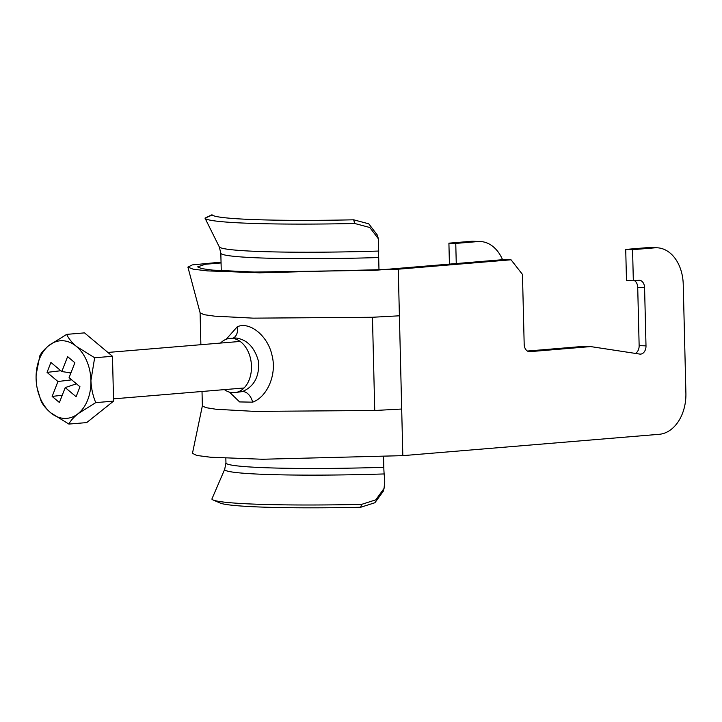 <?xml version="1.0" encoding="UTF-8"?>
<svg xmlns="http://www.w3.org/2000/svg" width="722" height="722" viewBox="0 0 722 722"><rect width="100%" height="100%" fill="white"/><g stroke="black" fill="none" stroke-linecap="round" stroke-linejoin="round"><path stroke-width="1.08" d="M224.398 389.618A27.246 19.133 -94.8 0 0 232.944 392.714A27.246 19.133 -94.8 0 0 234.542 392.678L242.402 391.559C253.891 386.775 259.315 376.902 258.666 361.912C254.758 347.426 247.123 339.457 235.76 337.986L230.02 338.374A27.246 19.133 -94.8 0 0 220.526 343.067M226.203 339.259L237.258 326.786C249.785 321.064 268.043 336.046 272.059 355.504C277.058 374.664 267.131 397.055 252.61 402.163L239.605 401.928L229.506 392.154M234.542 392.678A27.246 19.133 -94.8 0 0 251.427 365.07A27.246 19.133 -94.8 0 0 231.618 338.329A27.246 19.133 -94.8 0 0 230.02 338.374M221.067 262.952L205.31 264.261L197.638 266.878L201.763 268.647L212.945 270.145L254.279 272.032L375.269 270.29L504.191 259.559L511.041 259.794L398.264 269.189L259.586 272.817L207.512 270.894L193.18 269.189L187.91 267.122L192.323 264.893L221.049 262.14M502.557 259.694A38.925 27.617 92 0 0 480.184 241.518A38.925 27.617 92 0 0 477.856 241.572L455.762 243.413L448.913 243.17L449.418 264.117M448.913 243.17L471.006 241.328A38.925 27.617 -88 0 1 473.334 241.274L480.184 241.518M187.91 267.122L200.111 312.834L204.028 314.684L214.506 316.146L253.169 318.149L372.462 317.265L399.401 315.803L401.685 409.031L374.736 410.493L254.64 411.396L216.131 409.266L205.878 407.65L202.368 405.899L202.016 391.477M654.673 247.845L632.571 249.677L625.721 249.433L647.814 247.601A38.925 27.617 -88 0 1 650.143 247.538L657.002 247.781A38.925 27.617 92 0 0 654.673 247.845L647.814 247.601M657.002 247.781A38.925 27.617 92 0 1 683.238 284.387L685.9 393.156A38.925 27.617 92 0 1 659.231 434.301L402.822 455.645L401.685 409.031M511.041 259.794L522.466 274.414L524.181 344.34A7.789 5.523 92 0 0 529.425 351.659A7.789 5.523 92 0 0 529.894 351.65L590.659 346.587L639.746 354.078A7.789 5.523 92 0 0 640.197 354.114A7.789 5.523 92 0 0 646 345.874L644.575 287.609A7.789 5.523 92 0 0 639.322 280.289A7.789 5.523 92 0 0 638.862 280.298L633.329 280.759L632.571 249.677M527.412 351.045L583.809 346.352L590.659 346.587M635.378 353.41A7.789 5.523 92 0 0 639.141 345.63L637.716 287.365A7.789 5.523 92 0 0 634.485 280.659M633.329 280.759L626.479 280.515L625.721 249.433M455.762 243.413L456.259 263.548M202.377 405.791L192.458 453.335L196.79 455.465L210.49 457.225L262.303 459.255L402.822 455.645M384.149 473.948A141.593 8.393 -1.4 0 1 224.704 469.282L211.871 499.073A155.14 9.205 -1.4 0 0 213.107 499.985L220.183 503.044A148.091 8.781 -1.4 0 0 360.675 507.268L361.587 504.38L375.774 499.85L384.05 488.451L384.754 481.294L384.149 473.948A15.568 1.949 88.2 0 1 383.806 467.305L383.562 457.161M384.05 488.451L383.229 491.312L374.926 502.729L360.675 507.268M213.107 499.985A155.14 9.205 -1.4 0 0 361.587 504.38M378.987 269.974L378.68 257.528A15.568 1.949 -91.8 0 1 378.707 251.048L378.355 238.783L369.808 227.502L354.719 223.486L353.654 219.804L368.78 223.82L377.38 235.137L378.355 238.783M212.196 215.003L205.012 218.179A155.14 9.205 -1.4 0 0 205.021 218.197A155.14 9.205 -1.4 0 0 354.719 223.486M221.257 270.777L220.824 253.142L219.271 246.843L204.994 218.125L211.997 214.741M212.015 214.786A148.091 8.781 -1.4 0 0 353.654 219.804M66.686 334.367L84.51 332.878L112.479 356.28L113.571 401.134L95.746 402.623C92.903 395.855 91.297 388.499 90.927 380.548L94.654 357.76L76.397 346.416C71.631 342.273 68.4 338.257 66.686 334.367L48.988 345.45C44.385 349.24 41.334 352.706 39.827 355.82L36.154 374.574M95.746 402.623L78.039 413.706C73.491 417.46 70.431 420.917 68.879 424.076L86.703 422.596L113.571 401.134M112.479 356.28L94.654 357.76M68.879 424.076L50.63 412.731C45.865 408.589 42.625 404.573 40.919 400.674L37.183 388.246A38.925 27.337 85.2 0 1 36.1 378.608A38.925 27.337 85.2 0 1 36.118 375.377A38.925 27.337 85.2 0 1 48.988 345.45A38.925 27.337 -94.8 0 1 76.397 346.416A38.925 27.337 85.2 0 1 90.927 380.548A38.925 27.337 85.2 0 1 78.039 413.706A38.925 27.337 85.2 0 1 50.63 412.731A38.925 27.337 85.2 0 1 37.183 388.246M61.812 371.559L50.919 362.444L47.047 372.39L57.95 381.505L52.146 396.432L59.412 402.506L65.215 387.588L76.108 396.703L79.971 386.757L69.077 377.642L74.871 362.724L67.615 356.641L61.812 371.559L70.918 372.895M76.433 383.797L65.215 387.588M62.254 395.214L52.146 396.432M75.702 383.183L75.314 384.176M71.713 379.844L57.95 381.505M69.502 372.687L70.63 373.635M60.819 370.729L47.047 372.39M252.61 402.163A11.678 7.653 71.1 0 0 242.402 391.559M237.258 326.786A11.678 8.664 -110.7 0 1 233.206 338.104M372.462 317.265L374.736 410.493M398.264 269.189L399.401 315.803M477.856 241.572L471.006 241.328M637.716 287.365L644.575 287.609M639.141 345.63L646 345.874M528.964 351.614L529.894 351.65M224.704 469.282L225.95 462.91A140.14 8.312 -1.4 0 0 383.806 467.305M220.824 253.142A140.14 8.312 -1.4 0 0 378.68 257.528M219.271 246.843A141.593 8.393 -1.4 0 0 378.707 251.048M200.093 312.761L200.878 344.701M225.95 462.91L225.842 458.217M240.164 341.434L107.894 352.444M244.045 387.985L113.516 398.851"/></g></svg>
